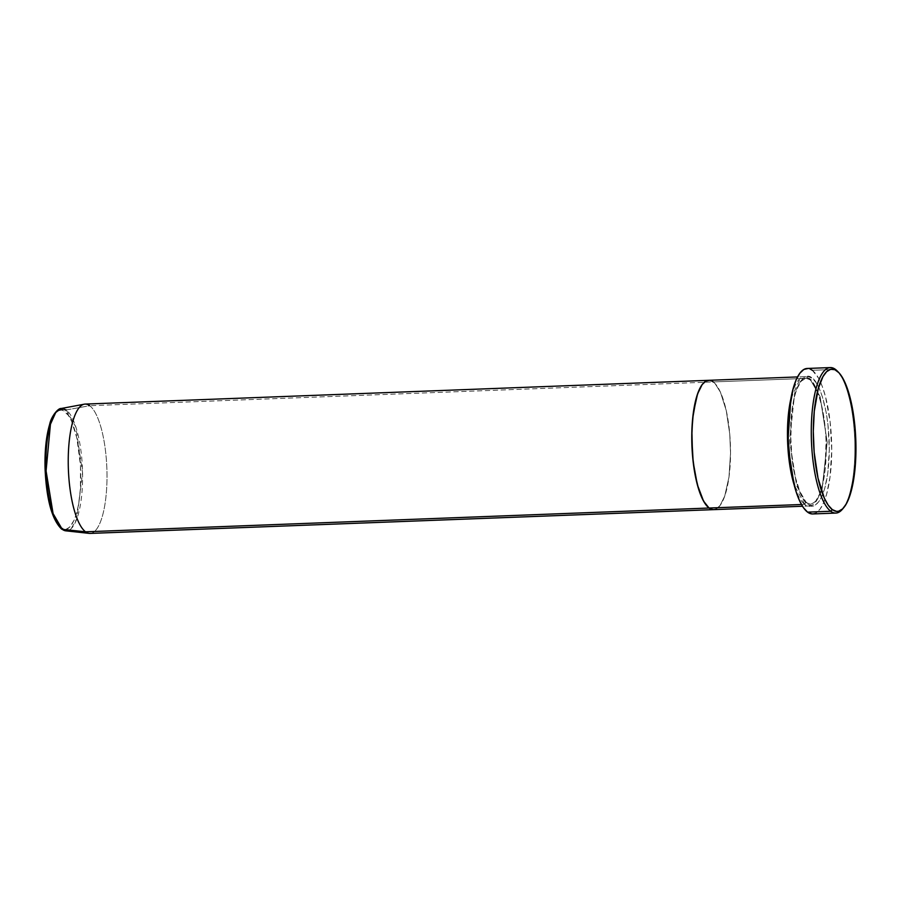 <?xml version="1.0" encoding="UTF-8"?>
<svg xmlns="http://www.w3.org/2000/svg" width="901" height="901" viewBox="0 0 901 901"><rect width="100%" height="100%" fill="white"/><g stroke="black" fill="none" stroke-linecap="round" stroke-linejoin="round"><path stroke-width="0.68" stroke-dasharray="4.5 3.38" d="M809.312 505.99A64.703 19.248 -92.2 0 0 826.228 448.202A64.703 19.248 -92.2 0 0 808.94 378.285L713.243 381.934L808.94 378.285L800.291 378.352L790.841 398.895A64.703 19.248 -92.2 0 1 804.379 376.663A64.703 19.248 -92.2 0 1 808.94 378.285A1.622 1.498 -53.3 0 0 810.427 379.805L805.99 378.229L800.437 381.393L794.761 392.599L789.591 440.431L796.664 485.876L806.35 502.735A1.622 1.498 126.7 0 1 807.837 504.256C813.389 511.002 827.4 502.06 829.202 455.591C830.485 408.739 817.748 379.839 812.026 378.161A1.622 1.498 126.7 0 1 810.427 379.805L820.113 396.665L827.186 442.121L822.016 489.941L816.34 501.159L810.787 504.312L806.35 502.735L810.787 504.312L816.34 501.159L822.016 489.941L827.186 442.121L820.113 396.665L810.427 379.805A1.622 1.498 126.7 0 1 808.94 378.285C814.662 379.952 827.4 408.851 826.116 455.715C824.302 502.184 810.303 511.115 804.751 504.38A1.622 1.498 126.7 0 1 806.35 502.735A1.622 1.498 -53.3 0 0 804.751 504.38A64.703 19.248 -92.2 0 1 794.119 484.862L804.751 504.38L801.451 504.504L804.751 504.38A64.703 19.248 -92.2 0 0 809.312 505.99L802.487 506.249M713.243 381.934L715.124 383.646L713.243 381.934L89.706 405.709L713.243 381.934A64.703 19.248 -92.2 0 1 730.542 451.851A64.703 19.248 -92.2 0 1 713.615 509.639A64.703 19.248 87.8 0 0 730.542 451.851A64.703 19.248 87.8 0 0 713.243 381.934A64.703 19.248 87.8 0 0 708.693 380.312L711.351 380.83L708.715 380.312M812.702 513.953A72.801 21.647 87.8 0 0 831.736 448.946A72.801 21.647 87.8 0 0 812.285 370.288L835.441 369.399L812.285 370.288A72.801 21.647 87.8 0 0 807.161 368.464L810.145 369.038M715.124 383.646L720.462 392.239L726.262 410.563L729.765 434.136L730.542 453.113L728.988 477.046L724.731 496.091L720.124 505.393L716.599 508.727L712.86 509.617L716.599 508.727L720.124 505.393L724.731 496.091L728.988 477.046L730.542 453.113L729.765 434.136L726.262 410.563L720.462 392.239L715.124 383.646M837.907 371.73A72.801 21.647 -92.2 0 1 854.711 439.508A72.801 21.647 -92.2 0 1 843.122 508.355M812.285 370.288L818.48 378.037L822.23 386.292L825.507 396.654L830.159 422.051L831.736 450.365L830.001 477.282L826.656 494.075L823.604 502.803L820.023 509.178L816.058 512.928L811.857 513.93M807.837 504.256L811.643 505.855L815.371 504.965L818.896 501.62L822.084 495.967L824.798 488.196L827.771 473.273L829.314 449.34L827.918 424.18L826.161 412.331L822.376 396.778L819.234 388.466L815.743 382.182L812.026 378.161L808.22 376.573L804.492 377.463L800.966 380.796L797.779 386.461L795.065 394.233L792.092 409.144L790.549 433.077L791.945 458.249L794.828 475.627L800.629 493.951L804.12 500.235L807.837 504.256A1.622 1.498 -53.3 0 0 806.35 502.735L796.664 485.876L789.591 440.431L794.761 392.599L800.437 381.393L805.99 378.229L810.427 379.805A1.622 1.498 -53.3 0 0 812.026 378.161C806.474 371.426 792.475 380.357 790.661 426.826C789.377 473.689 802.115 502.589 807.837 504.256M842.458 509.2A72.801 21.647 87.8 0 0 854.711 439.508A72.801 21.647 87.8 0 0 837.187 370.942M90.089 533.415A64.703 19.248 87.8 0 0 107.005 475.627A64.703 19.248 87.8 0 0 89.706 405.709L66.235 409.955A1.622 1.498 -53.3 0 0 64.849 411.566C59.736 405.349 46.818 413.593 45.151 456.435C43.969 499.638 55.716 526.285 60.998 527.828L66.235 529.169L69.602 527.209L74.13 520.181L76.63 513.018L78.601 504.188L80.426 488.59L80.493 465.513L76.855 437.965L71.506 421.06L68.285 415.271L63.104 410.541L61.347 410.09L57.901 410.912L54.657 413.998M61.043 528.279A1.622 1.498 -53.3 0 0 61.561 529.056A1.622 1.498 126.7 0 1 60.998 527.828C66.111 534.045 79.029 525.801 80.696 482.959C81.878 439.744 70.132 413.108 64.849 411.566A1.622 1.498 126.7 0 1 66.235 409.955A61.268 18.223 87.8 0 0 61.122 408.513M66.235 409.955L75.83 426.939L82.565 472.653L76.855 518.728L71.179 528.639L65.784 530.835A61.268 18.223 87.8 0 0 82.61 477.485A61.268 18.223 87.8 0 0 66.235 409.955L89.706 405.709A64.703 19.248 87.8 0 0 85.156 404.087M89.706 405.709A64.703 19.248 -92.2 0 1 107.005 477.034A64.703 19.248 -92.2 0 1 89.244 533.381M47.967 496.327L48.992 501.429M51.447 510.664L52.844 514.708M55.918 521.476L57.563 524.123M59.263 526.252L60.998 527.828M807.262 503.017L810.787 504.312L815.518 501.406L819.651 493.951C822.151 487.61 823.976 479.332 825.102 469.151L826.026 441.389C825.305 412.376 817.432 384.682 809.515 379.524L805.99 378.229L801.259 381.134L797.126 388.59C794.626 394.942 792.801 403.209 791.675 413.39L790.751 441.152C791.472 470.164 799.345 497.859 807.262 503.017M804.379 376.663L797.554 376.933"/><path stroke-width="1.35" d="M830.305 367.585L807.161 368.464A72.801 21.647 87.8 0 0 788.127 433.482A72.801 21.647 87.8 0 0 807.578 512.14L830.733 511.261L832.321 509.617A71.179 21.162 -92.2 0 1 813.423 424.45A71.179 21.162 -92.2 0 1 836.928 370.919L835.441 369.399A72.801 21.647 87.8 0 0 811.396 424.146A72.801 21.647 87.8 0 0 830.733 511.261A72.801 21.647 -92.2 0 1 811.272 432.593A72.801 21.647 -92.2 0 1 830.305 367.585A72.801 21.647 -92.2 0 1 835.441 369.399A72.801 21.647 -92.2 0 1 837.907 371.73M794.119 484.862A64.703 19.248 -92.2 0 1 790.841 398.895L787.711 444.283L794.119 484.862M797.554 376.933L85.156 404.087A64.703 19.248 87.8 0 0 68.228 461.886A64.703 19.248 87.8 0 0 85.527 531.804L62.27 529.337L53.069 513.536L46.075 470.93L50.433 424.27L55.749 412.455L61.122 408.513A61.268 18.223 87.8 0 0 45.906 464.477A61.268 18.223 87.8 0 0 62.27 529.337A1.622 1.498 126.7 0 1 61.561 529.056A1.622 1.498 -53.3 0 0 62.27 529.337L85.527 531.804L709.064 508.029L712.86 509.617L709.064 508.029L801.451 504.504L709.064 508.029L705.348 504.008L701.845 497.724L698.703 489.412L694.93 473.858L692.542 455.816L691.878 430.599L693.32 412.917L697.588 393.861L702.183 384.569L705.708 381.224L709.447 380.335L705.708 381.224L702.183 384.569L699.007 390.223L696.293 397.994L692.655 418.571L691.765 436.85L693.173 462.01L697.306 484.592L703.557 501.136L709.064 508.029A64.703 19.248 87.8 0 0 713.615 509.639A64.703 19.248 -92.2 0 1 709.064 508.029A64.703 19.248 -92.2 0 1 691.765 438.111A64.703 19.248 -92.2 0 1 708.693 380.312A64.703 19.248 87.8 0 0 691.765 438.111A64.703 19.248 87.8 0 0 709.064 508.029L85.527 531.804A64.703 19.248 -92.2 0 1 68.239 463.294A64.703 19.248 -92.2 0 1 84.311 404.189A64.703 19.248 -92.2 0 1 89.706 405.709M713.243 381.934L711.351 380.83L713.243 381.934A64.703 19.248 -92.2 0 0 708.693 380.312M832.321 509.617L836.511 511.374L838.583 511.227L842.593 508.885L846.298 503.918L849.553 496.496L854.249 475.537L855.5 462.81L855.871 442.256L855.094 428.347L852.47 408.502L846.647 386.563L842.987 378.499L838.989 372.8L834.833 369.703L830.677 369.309L826.656 371.651L822.951 376.629L818.277 388.59L814.279 411.228L813.299 431.32L814.155 452.189L818.007 478.127L824.392 498.287L828.233 505.202L832.321 509.617L830.733 511.261L807.578 512.14A72.801 21.647 87.8 0 0 812.702 513.953L835.858 513.074A72.801 21.647 -92.2 0 1 830.733 511.261A72.801 21.647 87.8 0 0 842.458 509.2L843.787 507.612A71.179 21.162 -92.2 0 1 832.321 509.617M843.122 508.355A72.801 21.647 -92.2 0 1 835.858 513.074M811.857 513.93L807.578 512.14L803.399 507.623L799.457 500.551L795.932 491.191L790.594 467.168L788.206 439.181L789.13 411.509L793.207 388.354L796.259 379.614L799.84 373.251L803.805 369.489L808.006 368.486M810.145 369.038L812.285 370.288M838.64 372.428L837.187 370.942A72.801 21.647 87.8 0 0 835.441 369.399L836.928 370.919A71.179 21.162 -92.2 0 1 838.64 372.428A71.179 21.162 -92.2 0 1 855.781 439.463A71.179 21.162 -92.2 0 1 843.787 507.612M802.487 506.249L90.089 533.415A64.703 19.248 87.8 0 1 85.527 531.804A64.703 19.248 -92.2 0 0 89.244 533.381L65.784 530.835L62.27 529.337A61.268 18.223 87.8 0 0 65.784 530.835L61.572 529.067C51.976 519.64 46.469 499.559 45.073 468.802C44.611 451.041 46.165 436.163 49.713 424.146C51.278 416.206 58.374 407.883 61.122 408.513L66.235 409.955M54.657 413.998L51.717 419.213L49.217 426.376L45.872 445.353L45.354 473.881L47.967 496.327M48.992 501.429L51.447 510.664M52.844 514.708L55.918 521.476M57.563 524.123L59.263 526.252M84.311 404.189L61.122 408.513"/></g></svg>

